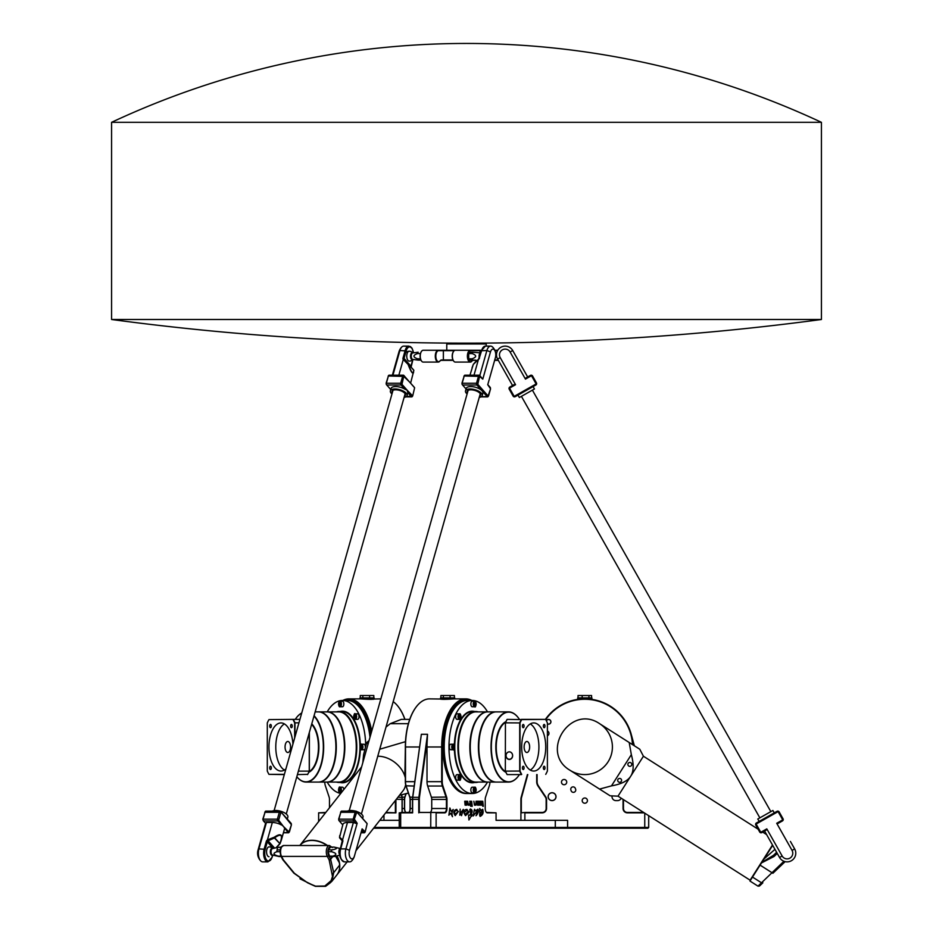 <?xml version="1.0" encoding="UTF-8"?>
<svg xmlns="http://www.w3.org/2000/svg" width="933" height="933" viewBox="0 0 933 933"><rect width="100%" height="100%" fill="white"/><g stroke="black" fill="none" stroke-linecap="round" stroke-linejoin="round"><path stroke-width="1.4" d="M582.192 800.619A2.624 2.624 0 0 1 586.122 798.345A2.624 2.624 0 0 1 586.122 802.881A2.624 2.624 0 0 1 582.192 800.619M561.479 782.111A2.624 2.624 0 0 1 565.41 779.836A2.624 2.624 0 0 1 565.41 784.385A2.624 2.624 0 0 1 561.479 782.111M547.391 730.971A2.624 2.624 0 0 1 547.391 735.787M575.346 788.432L575.614 789.178A2.367 2.367 0 0 1 574.203 792.21A2.367 2.367 0 0 1 571.159 790.787L570.891 790.053A2.367 2.367 0 0 1 572.302 787.02A2.367 2.367 0 0 1 575.346 788.432M546.4 720.836A2.367 2.367 0 0 1 550.925 721.804A2.367 2.367 0 0 1 547.391 723.868M547.391 723.775A2.286 2.286 0 0 0 550.575 722.877A2.286 2.286 0 0 0 549.537 719.74A2.286 2.286 0 0 0 546.446 720.917M556.021 796.677A3.942 3.942 0 0 1 550.108 800.082A3.942 3.942 0 0 1 550.108 793.26A3.942 3.942 0 0 1 556.021 796.677M548.207 796.677A3.86 3.86 0 0 0 554.004 800.013A3.86 3.86 0 0 0 554.004 793.33A3.86 3.86 0 0 0 548.207 796.677M621.191 798.17A3.942 3.942 0 0 1 617.541 800.619L615.967 800.619A3.942 3.942 0 0 1 612.095 795.907M477.883 809.214C478.699 811.139 478.128 813.261 476.168 815.57L475.958 815.71M477.521 810.392L473.229 815.978M474.629 809.249L475.34 810.905L477.918 809.214C478.781 811.104 478.221 813.214 476.238 815.57L477.556 810.392L473.264 815.978L474.186 810.31L474.629 809.249L475.317 810.859M458.255 811.395L455.211 815.617M456.68 809.378L457.555 810.905L456.797 810.52C454.464 810.964 453.963 812.165 455.269 814.124L458.406 811.407L455.246 815.617C452.925 812.48 453.415 810.392 456.715 809.378L457.59 810.905M456.762 810.52L456.727 810.52C454.406 810.964 453.893 812.165 455.199 814.124L455.199 814.124M479.527 814.859L480.192 815.08C482.081 814.229 482.781 812.69 482.303 810.462L479.749 814.136L479.714 808.479L480.927 810.392L482.699 809.296C483.714 812.748 482.851 815.127 480.087 816.41L479.527 814.859L480.192 815.08M482.303 810.462L479.714 814.136M479.679 808.479L480.857 810.392M482.664 809.296C483.644 812.76 482.769 815.127 480.052 816.41M449.869 808.071L451.164 811.383L453.24 809.459C451.969 811.407 451.724 813.821 452.505 816.713L450.662 813.226L448.843 815.174M453.205 809.459C451.864 811.407 451.619 813.821 452.47 816.713M450.592 813.226L448.878 815.185L449.893 807.978L451.164 811.383M480.39 803.523L480.507 804.351L480.332 803.523L481.86 803.523L480.507 804.351M481.79 803.523L480.332 803.523M479.842 803.196L481.86 802.835L479.889 802.123L479.889 801.237L481.79 801.237L481.79 805.167L480.262 805.167L479.842 803.196M479.889 801.237L481.72 801.237L482.303 802.392L481.72 805.167L480.262 805.167M481.533 802.123L479.889 802.123M474.43 805.167L473.847 801.237L474.559 804.246L475.83 804.246L476.541 801.237L475.958 805.167L474.43 805.167M476.017 801.237L475.9 805.167M474.559 804.246L473.847 801.237M483.341 806.31L482.758 801.237L483.341 806.31M482.758 801.237L482.758 806.31M470.687 805.167L470.687 801.237M470.687 806.31L470.687 805.471M472.226 806.31L471.643 801.237L472.226 806.31M471.643 801.237L471.643 806.31M467.608 804.001L467.608 801.237L468.331 804.246L469.591 804.246L470.302 801.237L469.731 805.167L468.191 805.167L467.608 804.001M469.789 801.237L470.244 804.001L469.661 805.167L468.191 805.167M468.331 804.246L469.521 804.246M467.608 801.237L468.261 804.246M465.369 804.351L466.71 803.523L465.217 803.581L465.299 804.351L466.395 804.351M465.252 803.523L465.299 804.351M466.652 803.523L465.182 803.523M465.112 805.167L464.879 802.835L466.71 802.637L464.739 802.123L464.739 801.237L466.652 801.237L467.223 804.001L466.652 805.167L465.112 805.167M464.739 801.237L466.582 801.237L467.165 802.392L466.582 805.167M466.395 802.123L464.739 802.123M477.509 802.053L477.404 802.881L477.439 802.053L478.967 802.602L477.474 802.881M478.757 802.053L477.439 802.053M477.509 805.167L477.113 801.237L479.037 801.237L479.037 803.558L477.474 803.896L479.41 804.281L479.41 805.167L477.509 805.167L479.34 805.167L479.34 804.281L477.661 804.281M477.474 803.558L477.591 804.281M478.967 801.237L478.967 803.558M461.182 814.171L459.736 815.15M460.144 809.156L460.074 813.564L463.351 809.366L461.52 815.652L461.229 814.159L459.771 815.162L460.167 809.156L460.144 813.564M463.316 809.378L461.485 815.64M468.448 811.395C469.8 811.348 468.798 812.76 465.45 815.629M466.978 809.378L467.783 810.905L466.943 810.52C461.602 813.786 465.264 813.459 465.404 814.124L468.483 811.383C469.894 811.302 468.902 812.725 465.485 815.629C462.978 811.92 463.468 809.832 466.978 809.378L467.748 810.905M467.013 810.52C461.672 813.786 465.334 813.459 465.474 814.124L465.404 814.124M470.314 808.993L470.71 815.197L472.063 814.602L468.891 819.967M471.118 816.223L468.937 819.979L468.553 815.022L469.392 815.384C471.701 812.631 471.771 810.835 469.626 809.996L470.349 808.993C472.565 809.751 472.704 811.827 470.78 815.197L470.78 815.197M472.016 814.614L471.69 816.247M468.553 815.022L469.357 815.384M343.321 700.45A47.723 23.861 90 0 1 371.346 732.522M329.477 807.768L329.477 799.441A4.338 2.169 -90 0 0 329.116 797.039L325.372 785.819A7.487 3.744 90 0 1 324.754 782.076M318.631 821.565L318.631 812.841L325.489 812.841M405.645 784.606A23.663 17.284 -141.8 0 1 402.986 790.811L355.963 850.663L373.597 828.224L400.082 828.224L399.231 827.431L374.215 827.431M379.789 820.329L399.231 820.329M365.713 745.91A46.533 23.267 -90 0 0 342.458 700.45L347.239 700.45A46.533 23.267 -90 0 1 369.993 737.292A46.533 23.267 -90 0 0 347.239 700.45L348.604 700.45A46.533 23.267 90 0 1 370.937 733.944M489.942 782.076A7.487 3.744 -90 0 1 489.324 785.819L485.58 797.039A4.338 2.169 90 0 0 485.218 799.441L485.218 808.503A4.338 2.169 90 0 0 486.128 812.048A4.338 2.169 90 0 0 487.388 812.841L496.064 812.841L496.064 820.329L555.298 820.329L555.298 827.431L436.119 827.431L436.119 812.841L444.796 812.841A4.338 2.169 90 0 0 446.965 808.503L446.965 799.441A4.338 2.169 90 0 0 446.592 797.039L442.86 785.819A7.487 3.744 -90 0 1 442.23 781.667L442.23 746.983A47.723 23.861 -90 0 1 471.363 700.45M487.516 711.891A46.533 23.267 90 0 0 472.238 700.45L467.456 700.45A46.533 23.267 90 0 0 444.19 746.983A46.533 23.267 90 0 0 467.456 793.516L466.092 793.516A46.533 23.267 -90 0 1 442.825 746.983A46.533 23.267 -90 0 1 466.092 700.45L467.456 700.45A46.533 23.267 90 0 0 444.19 746.983A46.533 23.267 90 0 0 467.456 793.516L472.238 793.516A46.533 23.267 90 0 0 487.516 782.076M440.901 697.884L440.901 695.517L454.394 695.517L454.394 697.884M450.091 697.884L450.091 695.517M443.338 697.884L443.338 695.517M373.806 697.884L373.806 695.517L369.608 695.517L369.608 697.884M362.844 697.884L362.844 695.517L369.608 695.517M360.278 697.884L360.278 695.517L362.844 695.517M374.145 698.677L359.951 698.677L359.951 697.884L374.145 697.884L374.145 698.677M454.744 698.677L440.551 698.677L440.551 697.884L454.744 697.884L454.744 698.677M440.947 698.677L440.947 699.284M591.58 697.884L591.58 695.517L588.945 695.517L588.945 697.884M582.169 697.884L582.169 695.517L588.945 695.517M578.028 697.884L578.028 695.517L582.169 695.517M591.907 698.677L577.714 698.677L577.714 697.884L591.907 697.884L591.907 698.677M578.098 698.677L578.098 699.342M612.41 746.983A27.605 27.605 0 0 1 569.993 770.273C539.356 752.36 570.425 703.529 599.627 723.693A27.605 27.605 0 0 1 612.41 746.983M400.082 828.224L644.423 828.224L644.75 827.431L567.591 827.431L567.591 820.329L555.298 820.329M644.423 828.224L647.91 828.224L648.692 827.431L644.75 827.431L644.75 813.168M430.836 828.224L430.731 827.431L399.231 827.431L399.231 812.841L412.631 812.841L412.631 799.313A7.884 3.942 -90 0 1 412.771 797.225L421.366 734.294L412.619 797.33A7.487 3.744 90 0 0 412.479 799.313L412.479 812.445L401.015 812.445M401.353 828.224L400.677 827.431L400.677 812.841L399.231 812.841M435.594 828.224L436.119 827.431L430.731 827.431L430.789 812.445L419.314 812.445L419.314 799.313A7.487 3.744 -90 0 1 419.453 797.33L427.232 740.335A48.108 24.06 90 0 0 427.011 746.983L427.011 781.667A7.884 3.942 -90 0 0 427.664 786.041L442.359 786.041L446.091 797.26A3.942 1.971 -90 0 1 446.429 799.441L446.429 808.503A3.942 1.971 -90 0 1 444.446 812.445L419.314 812.445M567.591 828.224L567.591 827.431L555.298 827.431L554.61 828.224M415.547 707.855A47.723 23.861 90 0 0 415.43 708.019A47.723 23.861 90 0 0 405.342 746.983L405.342 781.667A7.487 3.744 90 0 0 405.972 785.819L409.715 797.039A4.338 2.169 -90 0 1 410.077 799.441L410.077 808.503A4.338 2.169 -90 0 1 409.272 811.873M496.064 812.841L487.038 812.445A3.942 1.971 -90 0 1 486.023 811.873M471.853 700.45A48.108 24.06 90 0 0 465.742 698.875A48.108 24.06 90 0 0 441.694 746.983L441.694 781.667A7.884 3.942 90 0 0 442.359 786.041L442.86 785.819M427.232 740.335L427.512 734.294L418.917 797.225A7.884 3.942 90 0 0 418.777 799.313L418.777 812.841M435.863 812.445L430.789 812.445M429.763 812.445A3.942 1.971 90 0 0 431.734 808.503L431.734 799.441A3.942 1.971 90 0 0 431.408 797.26L427.664 786.041M408.246 812.445A3.942 1.971 90 0 0 409.389 811.722A3.942 1.971 90 0 0 410.217 808.503L410.217 799.441A3.942 1.971 90 0 0 409.89 797.26L406.147 786.041A7.884 3.942 -90 0 1 405.493 781.667L405.493 746.983A48.108 24.06 -90 0 1 415.651 707.704A48.108 24.06 -90 0 1 429.542 698.875L440.154 699.015M465.742 698.875L454.138 698.875C444.971 699.505 440.656 699.505 441.157 698.875M623.057 799.359A4.338 4.338 0 0 0 623.057 799.441L623.057 808.503A4.338 4.338 0 0 0 627.396 812.841L644.248 812.841M545.723 719.6A47.723 47.723 0 0 1 632.469 744.581M524.871 820.329L524.871 812.841L542.213 812.841A4.338 4.338 0 0 0 546.551 808.503L546.551 799.441A4.338 4.338 0 0 0 545.828 797.039L538.353 785.819A7.487 7.487 0 0 1 537.093 781.667L537.093 774.588M527.39 774.588L521.197 797.225A7.884 7.884 0 0 0 520.917 799.313L520.917 820.329M648.692 827.431L648.692 815.675M634.358 745.794L631.221 734.294M520.917 812.841L525.034 812.445L520.917 812.841M643.618 812.445L627.396 812.445A3.942 3.942 0 0 1 623.454 808.503L623.454 799.616M632.877 744.837A48.108 48.108 0 0 0 545.408 719.378M536.697 774.588L536.697 781.667A7.884 7.884 0 0 0 538.026 786.041L545.502 797.26A3.942 3.942 0 0 1 546.155 799.441L546.155 808.503A3.942 3.942 0 0 1 542.213 812.445L525.034 812.445M632.457 740.335L633.857 745.479M521.314 812.445L521.314 799.313A7.487 7.487 0 0 1 521.582 797.33L527.798 774.588M584.804 698.875C594.473 699.505 594.473 699.505 584.804 698.875M581.935 698.957L579.51 699.167M404.945 719.378A47.723 23.861 -90 0 0 399.266 708.019A47.723 23.861 -90 0 0 399.149 707.855M405.423 811.873A4.338 2.169 90 0 1 404.619 808.503L404.619 799.441A4.338 2.169 90 0 1 404.98 797.039L406.077 793.761L408.374 793.015L399.394 795.394M385.679 812.841L395.919 812.841L385.994 812.445M371.684 731.297A48.108 24.06 -90 0 0 348.942 698.875A48.108 24.06 -90 0 0 342.831 700.45M325.804 812.445L318.631 812.841M395.919 812.841L395.919 799.814M395.382 800.502L395.382 812.445M383.964 820.329L383.964 815.034M401.61 794.951L401.925 797.225A7.884 3.942 90 0 1 402.065 799.313L402.065 812.445M488.624 395.685L490.56 388.816L488.087 395.977L477.789 384.326L479.574 376.384L482.793 379.113L479.632 375.404A1.574 0.793 90 0 0 479.235 375.194A1.574 0.793 90 0 0 478.547 375.999L476.611 382.868A1.574 0.793 90 0 0 476.915 385.014L482.058 390.845A8.677 3.697 -164.2 0 1 482.897 393.201L482.209 395.604A8.677 3.697 -164.2 0 1 479.247 397.4L393.19 701.639A48.108 24.06 90 0 1 399.032 707.704A48.108 24.06 90 0 1 404.852 719.378M405.96 793.796L404.805 797.26A3.942 1.971 -90 0 0 404.467 799.441L404.467 808.503A3.942 1.971 -90 0 0 405.307 811.722A3.942 1.971 -90 0 0 406.438 812.445M402.205 812.445L402.205 799.313A7.487 3.744 -90 0 0 402.076 797.33L401.75 794.928M380.862 698.875L374.541 699.015M373.538 698.875C374.04 699.505 369.713 699.505 360.558 698.875L348.942 698.875M521.687 719.611L545.583 719.378L521.43 719.378A36.679 18.333 90 0 0 519.704 722.842L519.704 771.125A36.679 18.333 90 0 0 521.43 774.588L507.155 774.588A36.679 18.333 -90 0 1 505.429 771.125L520.031 771.043L520.031 722.923L505.429 722.842A36.679 18.333 -90 0 1 507.155 719.378L521.687 719.611A36.434 18.217 -90 0 0 520.031 722.923M545.735 719.611A36.434 18.217 -90 0 1 547.391 722.923L547.391 771.043A36.434 18.217 -90 0 1 545.735 774.355M521.687 774.355A36.434 18.217 -90 0 1 520.031 771.043M505.336 771.043L505.429 722.842L505.336 771.043A36.434 18.217 90 0 0 506.992 774.355L507.155 774.588M509.325 759.462A3.814 3.3 90 0 1 506.502 753.689A3.814 3.3 -90 0 0 509.255 759.474A3.814 3.3 -90 0 0 512.217 753.817A3.814 3.3 -90 0 0 506.502 753.689A3.814 3.3 90 0 1 512.614 755.66A3.814 3.3 90 0 1 506.024 755.66A3.814 3.3 90 0 1 509.325 751.846M524.066 767.894A1.633 0.816 -90 0 1 523.25 769.527A1.633 0.816 -90 0 1 522.433 767.894A1.633 0.816 -90 0 1 523.25 766.261A1.633 0.816 -90 0 1 524.066 767.894M544.172 766.261A1.633 0.816 -90 0 1 544.977 767.894A1.633 0.816 -90 0 1 544.172 769.527A1.633 0.816 -90 0 1 543.356 767.894A1.633 0.816 -90 0 1 544.172 766.261M543.356 726.072A1.633 0.816 -90 0 1 544.172 724.44A1.633 0.816 -90 0 1 544.977 726.072A1.633 0.816 -90 0 1 544.172 727.693A1.633 0.816 -90 0 1 543.356 726.072M523.25 727.693A1.633 0.816 -90 0 1 522.433 726.072A1.633 0.816 -90 0 1 523.25 724.44A1.633 0.816 -90 0 1 524.066 726.072A1.633 0.816 -90 0 1 523.25 727.693M533.711 722.923A24.06 12.024 -90 0 1 545.735 746.983A24.06 12.024 -90 0 1 533.711 771.043A24.06 12.024 -90 0 1 521.687 746.983A24.06 12.024 -90 0 1 533.711 722.923M475.538 701.919A2.764 1.376 90 0 0 474.629 701.231L472.238 701.231A2.764 1.376 -90 0 0 470.85 703.995A2.764 1.376 -90 0 0 472.238 706.759L474.629 706.759A2.764 1.376 90 0 0 475.538 706.071M475.76 704.905L474.967 705.815L474.174 704.905L474.967 702.176L475.76 704.905L474.291 705.033M460.342 714.515A2.764 1.376 90 0 0 459.433 713.827L457.042 713.827A2.764 1.376 -90 0 0 455.654 716.591A2.764 1.376 -90 0 0 457.042 719.343L459.433 719.343A2.764 1.376 90 0 0 460.342 718.667M460.529 715.564L459.841 718.398L458.954 715.786L459.701 714.771L460.529 715.564L459.164 715.564L459.036 717.629M454.044 744.907A2.764 1.376 90 0 0 453.135 744.219L450.744 744.219A2.764 1.376 -90 0 0 449.368 746.983A2.764 1.376 -90 0 0 450.744 749.747L453.135 749.747A2.764 1.376 90 0 0 454.044 749.059M453.928 745.409L453.928 748.558L453.018 748.558L453.018 745.409L453.928 745.409L453.018 745.409M475.538 787.895A2.764 1.376 90 0 0 474.629 787.207L472.238 787.207A2.764 1.376 -90 0 0 470.85 789.971A2.764 1.376 -90 0 0 472.238 792.723L474.629 792.723A2.764 1.376 90 0 0 475.538 792.047M474.174 789.061L474.967 788.14L475.76 789.061L474.967 791.79L474.174 789.061M460.342 775.3A2.764 1.376 90 0 0 459.433 774.612L457.042 774.612A2.764 1.376 -90 0 0 455.654 777.376A2.764 1.376 -90 0 0 457.042 780.14L459.433 780.14A2.764 1.376 90 0 0 460.342 779.452M459.293 775.824L460.202 775.766L460.249 778.927L459.339 778.985L458.861 777.434L459.293 775.824M460.587 717.384L459.223 717.384M475.76 790.881L474.291 790.997M475.76 789.061L474.396 789.061L474.396 790.881M475.76 703.085L474.396 703.085L474.396 704.905M452.797 746.19L452.797 747.776M454.383 746.983L453.018 746.983M453.928 748.558L453.018 748.558M460.249 778.927L459.328 778.927M460.68 777.317L459.316 777.317L459.083 778.169M459.083 776.583L459.316 777.317M530.294 723.915A24.06 12.024 -90 0 1 538.912 746.983A24.06 12.024 -90 0 1 530.294 770.052M526.877 741.467A5.516 2.764 90 0 0 524.124 746.983A5.516 2.764 90 0 0 526.877 752.499A5.516 2.764 90 0 0 529.641 746.983A5.516 2.764 90 0 0 526.877 741.467M507.155 719.378L506.992 719.611A36.434 18.217 90 0 0 505.336 722.923M519.424 774.588A34.859 17.435 -90 0 1 518.841 775.451A34.859 17.435 -90 0 1 508.777 781.842A34.859 17.435 -90 0 1 492.169 736.417A34.859 17.435 -90 0 1 518.841 718.515A34.859 17.435 -90 0 1 519.424 719.378M508.578 782.076L496.344 782.076A35.092 17.552 -90 0 1 486.221 775.638A35.092 17.552 -90 0 1 486.221 718.328A35.092 17.552 -90 0 1 496.344 711.879L508.578 711.879A35.092 17.552 90 0 0 491.026 746.983A35.092 17.552 90 0 0 508.578 782.076A35.092 17.552 90 0 0 518.701 775.638A35.092 17.552 90 0 0 518.771 775.545M486.151 775.545A34.859 17.435 -90 0 1 486.081 775.451A34.859 17.435 -90 0 1 486.081 718.515A34.859 17.435 -90 0 1 486.151 718.422M518.771 718.422A35.092 17.552 90 0 0 518.701 718.328A35.092 17.552 90 0 0 508.578 711.879M487.609 782.076A35.092 17.552 -90 0 1 487.399 782.076A35.092 17.552 -90 0 1 469.847 746.983A35.092 17.552 -90 0 1 487.399 711.879A35.092 17.552 -90 0 1 487.609 711.891M477.614 775.545A34.859 17.435 -90 0 1 477.544 775.451A34.859 17.435 -90 0 1 477.544 718.515A34.859 17.435 -90 0 1 477.614 718.422M496.146 711.891A35.092 17.552 90 0 0 495.936 711.879L487.807 711.879A35.092 17.552 90 0 0 477.673 718.328A35.092 17.552 90 0 0 477.673 775.638A35.092 17.552 90 0 0 487.807 782.076L495.936 782.076A35.092 17.552 90 0 0 496.146 782.076M495.936 711.879A35.092 17.552 90 0 0 478.384 746.983A35.092 17.552 90 0 0 495.936 782.076M487.399 711.879L475.993 711.879A35.092 17.552 90 0 0 458.441 746.983A35.092 17.552 90 0 0 475.993 782.076L487.399 782.076M478.291 711.879A35.489 17.75 90 0 0 475.655 711.494A35.489 17.75 90 0 0 457.905 746.983A35.489 17.75 90 0 0 475.655 782.472A35.489 17.75 90 0 0 478.291 782.076M475.655 711.494L472.506 711.494A35.489 17.75 -90 0 0 454.768 746.983A35.489 17.75 -90 0 0 472.506 782.472L475.655 782.472M472.238 700.45A46.533 23.267 90 0 0 448.971 746.983A46.533 23.267 90 0 0 472.238 793.516M268.949 719.611L293.265 719.378L268.949 719.611A36.434 18.217 90 0 0 267.293 722.923L267.293 771.043A36.434 18.217 90 0 0 268.949 774.355L284.308 774.588L274.127 810.59L392.991 390.332M293.009 719.611A36.434 18.217 90 0 1 294.665 722.923L294.991 722.842A36.679 18.333 -90 0 0 293.265 719.378L299.925 719.378M294.665 722.923L294.665 737.968M294.991 736.825L294.991 722.842L298.945 722.842M284.378 774.355L268.949 774.355M271.34 767.894A1.633 0.816 90 0 1 270.523 769.527A1.633 0.816 90 0 1 269.707 767.894A1.633 0.816 90 0 1 270.523 766.261A1.633 0.816 90 0 1 271.34 767.894M290.63 726.072A1.633 0.816 90 0 1 291.434 724.44A1.633 0.816 90 0 1 292.251 726.072A1.633 0.816 90 0 1 291.434 727.693A1.633 0.816 90 0 1 290.63 726.072M270.523 727.693A1.633 0.816 90 0 1 269.707 726.072A1.633 0.816 90 0 1 270.523 724.44A1.633 0.816 90 0 1 271.34 726.072A1.633 0.816 90 0 1 270.523 727.693M285.906 768.92A24.06 12.024 90 0 1 280.985 771.043A24.06 12.024 90 0 1 268.949 746.983A24.06 12.024 90 0 1 280.985 722.923A24.06 12.024 90 0 1 292.927 744.126M297.429 774.588L307.692 774.355A36.434 18.217 -90 0 0 309.348 771.043L309.348 732.417M339.157 706.071A2.764 1.376 -90 0 0 340.067 706.759C338.108 707.809 338.481 699.493 340.067 701.231L342.458 701.231A2.764 1.376 90 0 1 343.834 703.995A2.764 1.376 90 0 1 342.458 706.759L340.067 706.759A2.764 1.376 -90 0 0 341.443 703.995A2.764 1.376 -90 0 0 340.067 701.231A2.764 1.376 -90 0 0 339.157 701.919M340.51 704.905L339.729 705.815L338.936 704.905L339.729 702.176L340.51 704.905M354.353 718.667A2.764 1.376 -90 0 0 355.263 719.343C353.304 720.393 353.677 712.077 355.263 713.827L357.654 713.827A2.764 1.376 90 0 1 359.03 716.591A2.764 1.376 90 0 1 357.654 719.343L355.263 719.343A2.764 1.376 -90 0 0 356.639 716.591A2.764 1.376 -90 0 0 355.263 713.827A2.764 1.376 -90 0 0 354.353 714.515M355.135 718.363L354.26 717.839L354.703 714.818L355.8 717.104L355.135 718.363M360.651 749.059A2.764 1.376 -90 0 0 361.561 749.747A2.764 1.376 -90 0 0 362.937 746.983A2.764 1.376 -90 0 0 361.561 744.219L363.952 744.219A2.764 1.376 90 0 1 365.316 747.345M364.873 749.036A2.764 1.376 90 0 1 363.952 749.747L361.561 749.747C359.602 750.797 359.975 742.47 361.561 744.219A2.764 1.376 -90 0 0 360.651 744.907M360.756 748.558L360.756 745.409L361.677 745.409L361.677 748.558L360.756 748.558L361.677 748.558M339.157 792.047A2.764 1.376 -90 0 0 340.067 792.723A2.764 1.376 -90 0 0 341.443 789.971A2.764 1.376 -90 0 0 340.067 787.207L342.458 787.207A2.764 1.376 90 0 1 343.822 789.528M338.936 789.061L339.729 788.14L340.51 789.061L339.729 791.79L338.936 789.061L340.405 788.933M338.936 790.881L340.3 790.881L340.3 789.061M338.936 703.085L340.405 702.969M338.936 704.905L340.3 704.905L340.3 703.085M361.899 747.776L361.899 746.19M360.301 746.983L361.677 746.983M360.756 745.409L361.677 745.409M354.26 717.839L355.403 717.839M354.05 716.077L355.625 715.669M355.59 717.5L355.415 716.077M284.402 770.052A24.06 12.024 90 0 1 275.783 746.983A24.06 12.024 90 0 1 284.402 723.915M287.807 741.467A5.516 2.764 -90 0 0 285.055 746.983A5.516 2.764 -90 0 0 287.807 752.499A5.516 2.764 -90 0 0 290.571 746.983A5.516 2.764 -90 0 0 287.807 741.467M309.348 771.043L309.266 771.125A36.679 18.333 90 0 1 307.54 774.588M309.266 732.72L309.266 771.125L298.397 771.125M313.978 716.077A34.859 17.435 90 0 1 322.841 755.287A34.859 17.435 90 0 1 305.919 781.842A34.859 17.435 90 0 1 296.822 776.722A35.092 17.552 -90 0 0 306.117 782.076A35.092 17.552 -90 0 0 323.18 755.17A35.092 17.552 -90 0 0 314.083 715.704M295.271 719.378A34.859 17.435 90 0 1 295.854 718.515A34.859 17.435 90 0 1 301.686 713.162M315.156 711.879L318.34 711.879A35.092 17.552 90 0 1 328.474 718.328A35.092 17.552 90 0 1 328.474 775.638A35.092 17.552 90 0 1 318.34 782.076L306.117 782.076M328.544 718.422A34.859 17.435 90 0 1 328.614 718.515A34.859 17.435 90 0 1 328.614 775.451A34.859 17.435 90 0 1 328.544 775.545M404.106 397.4A8.677 3.697 -164.2 0 0 407.08 395.604A8.677 3.697 -164.2 0 0 403.569 391.219A8.677 3.697 -164.2 0 0 394.951 388.968A8.677 3.697 -164.2 0 0 390.379 390.88A8.677 3.697 -164.2 0 0 391.965 393.971L301.732 712.999A35.092 17.552 -90 0 0 295.983 718.328A35.092 17.552 -90 0 0 295.913 718.422M327.086 711.891A35.092 17.552 90 0 1 327.296 711.879A35.092 17.552 90 0 1 344.837 746.983A35.092 17.552 90 0 1 327.296 782.076A35.092 17.552 90 0 1 327.086 782.076M337.081 718.422A34.859 17.435 90 0 1 337.151 718.515A34.859 17.435 90 0 1 344.522 746.983A34.859 17.435 90 0 1 337.151 775.451A34.859 17.435 90 0 1 337.081 775.545M318.55 782.076A35.092 17.552 -90 0 0 318.759 782.076L326.888 782.076A35.092 17.552 -90 0 0 337.011 775.638A35.092 17.552 -90 0 0 344.429 746.983A35.092 17.552 -90 0 0 337.011 718.328A35.092 17.552 -90 0 0 326.888 711.879L318.759 711.879A35.092 17.552 -90 0 0 318.55 711.891M318.759 782.076A35.092 17.552 -90 0 0 336.3 746.983A35.092 17.552 -90 0 0 318.759 711.879M327.296 782.076L338.702 782.076A35.092 17.552 -90 0 0 356.254 746.983A35.092 17.552 -90 0 0 338.702 711.879L327.296 711.879M336.405 782.076A35.489 17.75 -90 0 0 339.041 782.472A35.489 17.75 -90 0 0 356.791 746.983A35.489 17.75 -90 0 0 339.041 711.494A35.489 17.75 -90 0 0 336.405 711.879M339.041 711.494L342.178 711.494A35.489 17.75 90 0 1 359.928 746.983A35.489 17.75 90 0 1 342.178 782.472L339.041 782.472M342.458 700.45A46.533 23.267 -90 0 0 327.18 711.891M327.18 782.076A46.533 23.267 -90 0 0 340.778 793.4M280.133 849.893L277.101 849.893L277.498 847.456L281.171 847.082L283.714 845.508L329.477 845.508A6.309 3.161 90 0 0 326.538 849.473A6.309 3.161 90 0 0 327.296 856.389L329.151 859.923L332.498 876.484L331.122 880.647L324.824 886.023L325.862 886.163M280.926 856.144L278.302 856.144A4.735 2.367 90 0 0 279.002 856.517A4.735 2.367 90 0 0 279.224 856.552L281.136 856.552L279.224 856.552A4.735 2.367 90 0 1 279.002 856.517L272.494 855.036A3.242 1.621 -90 0 1 271.316 853.555A3.242 1.621 -90 0 1 272.494 848.598L277.498 847.456M277.101 849.893A4.735 2.367 90 0 0 276.903 851.724L279.958 851.724M278.302 856.144C273.136 854.675 272.669 853.194 276.903 851.724M272.646 848.563A3.464 1.726 90 0 0 270.71 849.648A3.464 1.726 90 0 0 270.605 853.672A3.464 1.726 90 0 0 272.646 855.071M328.136 851.724L331.542 851.724C336.72 853.194 337.186 854.675 332.953 856.144A4.735 2.367 -90 0 0 333.862 856.552L330.457 856.552A4.735 2.367 -90 0 1 329.536 856.144L328.136 851.724A4.735 2.367 -90 0 1 328.334 849.893L330.539 847.082L333.956 847.082A4.735 2.367 -90 0 1 334.177 847.117A4.735 2.367 -90 0 1 334.515 847.246M332.953 856.144L329.536 856.144M331.542 851.724A4.735 2.367 -90 0 1 331.751 849.893L328.334 849.893M333.956 847.082C337.933 848.015 337.186 848.96 331.751 849.893M333.862 856.552L339.845 855.223M339.74 853.893A3.464 1.726 -90 0 1 340.102 849.007L340.685 848.598M336.953 855.888A23.663 17.284 38.2 0 1 338.831 860.238A23.663 17.284 38.2 0 1 336.941 874.851A23.663 17.284 38.2 0 1 336.871 874.944M361.631 766.856L299.82 845.508A23.663 17.284 38.2 0 1 327.495 845.508M324.824 886.023L315.611 886.163M282.746 859.001A1.178 0.746 -27.8 0 0 282.722 859.55L282.722 859.55A1.178 0.746 -27.8 0 0 283.364 859.853L281.533 856.389A6.309 3.161 -90 0 1 280.775 849.473A6.309 3.161 -90 0 1 283.714 845.508C280.25 846.453 279.305 849.975 280.891 856.086A1.178 0.746 -27.8 0 0 281.533 856.389L327.296 856.389A1.178 0.746 152.2 0 0 328.731 855.538A5.132 2.566 -90 0 1 328.346 849.018A5.132 2.566 -90 0 1 331.483 847.082M293.872 872.647A1.178 0.583 -39.4 0 0 293.883 873.171L293.883 873.171A1.178 0.583 -39.4 0 0 294.385 873.276L283.399 859.923M330.2 882.886A1.178 0.91 52.9 0 1 330.177 882.91L330.177 882.91A1.178 0.91 -127.1 0 0 330.294 882.793L332.066 881.067L333.699 872.647A1.178 0.863 167 0 1 332.218 873.276M331.821 881.358L336.813 875.026A23.663 17.284 38.2 0 0 339.612 865.124L333.699 872.647L330.62 859.305A1.178 0.863 167 0 1 329.151 859.923M332.475 856.552L330.55 859.001A1.178 0.746 152.2 0 1 329.127 859.853M339.612 865.124L339.355 862.349L335.822 855.969M339.355 862.349L335.973 856.109M317.686 845.508L301.604 845.508M299.831 845.508A23.663 17.284 38.2 0 1 327.098 845.508M336.755 855.934A23.663 17.284 38.2 0 1 338.178 858.966M362.809 762.693L363.59 754.657L366.727 742.505L368.057 744.126M409.739 719.378L401.307 719.378L390.216 723.693L385.994 727.075M369.048 740.65L366.727 742.505M379.731 749.234L405.493 741.665M405.342 749.257L404.875 776.198A23.663 17.284 -141.8 0 0 377.748 756.231M405.342 777.889A23.663 17.284 -141.8 0 0 404.875 776.198L405.342 777.492M307.68 882.851L315.389 886.35L325.454 886.35L330.177 882.91A1.178 0.91 -127.1 0 1 329.057 882.828M281.136 856.552L282.897 859.818L293.883 873.171L307.598 882.828L294.385 873.276M628.772 766.04A1.936 1.936 0 0 1 628.924 762.681A1.936 1.936 0 0 1 631.758 764.477A1.936 1.936 0 0 1 628.772 766.04M618.614 782.006A1.936 1.936 0 0 1 618.754 778.647A1.936 1.936 0 0 1 621.588 780.455A1.936 1.936 0 0 1 618.614 782.006M599.627 723.693L639.781 749.234L643.42 756.231L630.72 776.198C633.74 771.509 633.95 764.325 631.338 754.657L611.477 785.878C621.343 784.14 627.757 780.921 630.72 776.198L618.019 796.164L750.12 880.192L772.501 845.006M783.918 861.264L761.503 882.793L752.499 877.067L749.969 881.044L757.981 886.14L759.474 886.023L758.028 886.163M774.95 849.345L764.01 858.966L761.491 862.92L774.063 856.482L773.399 855.386L761.853 862.349L760.092 865.124L772.897 873.276L785.143 861.637L772.897 873.276M774.063 856.482L777.072 853.625L776.408 852.529L773.399 855.386L776.408 852.529M777.084 853.112L776.478 852.47M759.474 886.023L762.844 882.828A1.178 0.98 46.5 0 1 761.503 882.793L757.981 886.14M752.499 877.067L760.092 865.124M772.687 845.333L761.853 862.349M776.629 852.319L773.399 855.386M611.477 785.878L599.557 789.085L569.993 770.273M639.781 749.234L629.192 742.505L631.338 754.657M599.557 789.085L610.147 795.814L599.557 789.085M452.971 359.963L441.659 359.963A6.309 3.161 90 0 0 440.026 360.884A5.516 2.764 -90 0 1 435.933 357.666A5.516 2.764 -90 0 1 438.58 350.656L454.254 350.656M421.401 351.508A5.516 2.764 90 0 0 421.284 351.659A5.516 2.764 90 0 0 421.284 360.686A5.516 2.764 90 0 0 421.401 360.838M453.496 351.508A5.516 2.764 90 0 0 453.38 351.659A5.516 2.764 90 0 0 453.38 360.686A5.516 2.764 90 0 0 453.496 360.838M472.623 360.115A5.516 2.764 -90 0 1 472.285 360.686A5.516 2.764 -90 0 1 468.063 357.84A5.516 2.764 -90 0 1 470.687 350.656L481.241 350.656M468.716 353.56L472.133 353.56A4.735 2.367 -90 0 1 472.798 352.231L469.381 352.231A4.735 2.367 -90 0 0 468.716 353.56L468.716 358.785A4.735 2.367 -90 0 0 469.381 360.115L471.993 360.115M494.968 350.656L497.534 350.656M496.484 354.563A3.545 3.545 -90 0 0 495.761 354.12M485.428 343.157L447.572 343.157L446.779 343.95L486.221 343.95L485.428 343.157M481.37 350.26L438.242 350.26A5.913 2.962 90 0 0 435.291 356.173A5.913 2.962 90 0 0 438.242 362.086A5.913 2.962 90 0 0 439.781 361.223A5.913 2.962 -90 0 1 441.321 360.36L453.181 360.36M482.793 379.113L490.455 351.998A5.691 2.846 -90 0 1 493.265 349.152A5.691 2.846 -90 0 1 495.668 353.222A5.691 2.846 -90 0 1 495.668 356.383A5.691 2.846 -90 0 1 495.411 357.596L487.737 384.711L494.642 360.36L498.339 360.36M472.483 360.36L476.856 360.36L473.369 364.255A0.793 0.793 0 0 0 473.323 364.337L478.442 359.415A1.574 1.19 138.5 0 0 479.189 358.389L481.65 350.528A8.677 4.338 -90 0 1 485.417 346.12L490.653 346.12A8.677 4.338 90 0 0 486.874 350.528A11.044 4.712 15.8 0 1 490.455 351.998M412.841 352.919A3.464 1.726 90 0 0 410.52 356.173A3.464 1.726 90 0 0 412.841 359.427A3.242 1.621 -90 0 1 412.689 359.392A3.242 1.621 -90 0 1 411.255 356.173A3.242 1.621 -90 0 1 412.689 352.954L418.147 352.231A4.735 2.367 90 0 0 417.483 353.56L420.445 353.56M420.445 358.785L417.483 358.785A4.735 2.367 90 0 0 418.147 360.115L412.689 359.392M418.147 360.115L420.946 360.115M417.483 358.785C412.783 357.047 412.783 355.298 417.483 353.56M469.381 360.115L472.798 360.115A4.735 2.367 -90 0 1 472.133 358.785L468.716 358.785M472.798 352.231L480.612 352.896M472.798 360.115L475.41 360.115M472.133 353.56C476.833 355.298 476.833 357.047 472.133 358.785M479.585 356.511A3.464 1.726 -90 0 1 480.297 353.362L480.88 352.954M498.117 359.963L494.747 359.963M470.349 362.086L455.316 362.086A5.913 2.962 -90 0 1 453.613 361.001A5.913 2.962 -90 0 1 453.613 351.344A5.913 2.962 -90 0 1 455.316 350.26L470.349 350.26A5.913 2.962 90 0 0 467.386 356.173A5.913 2.962 90 0 0 470.349 362.086A5.913 2.962 90 0 0 472.051 361.001A5.913 2.962 90 0 0 472.168 360.838M423.22 350.26L438.242 350.26L423.22 350.26A5.913 2.962 -90 0 0 421.506 351.344A5.913 2.962 -90 0 0 421.506 361.001A5.913 2.962 -90 0 0 423.22 362.086L438.242 362.086L423.22 362.086M497.767 350.26L494.805 350.26M495.773 354.575A3.161 3.161 90 0 1 496.519 355.123M821.425 319.494L111.575 319.494L111.575 122.316L821.425 122.316L821.425 319.494M525.454 379.113L526.06 377.865L530.411 375.404A1.574 1.574 0 0 1 532.556 375.999L536.44 382.868A1.574 1.574 0 0 1 535.845 385.014L515.249 396.665A1.574 1.574 0 0 1 513.103 396.07L509.22 389.201A1.574 1.574 0 0 1 509.815 387.055L514.165 384.594L515.552 384.711L500.205 357.596A5.691 5.691 0 0 1 502.362 349.852A5.691 5.691 0 0 1 510.106 351.998L525.454 379.113L530.795 376.092A0.793 0.793 0 0 1 531.868 376.384L535.752 383.253A0.793 0.793 0 0 1 535.46 384.326L514.864 395.977A0.793 0.793 0 0 1 513.791 395.685L509.908 388.816A0.793 0.793 0 0 1 510.199 387.743L515.552 384.711M527.658 376.955L512.707 350.528A8.677 8.677 0 0 0 500.893 347.251A8.677 8.677 0 0 0 497.604 359.077L512.555 385.504L497.604 359.077L500.205 357.596M776.711 823.268L778.087 823.396L782.437 820.935A1.574 1.574 0 0 0 783.044 818.789L779.16 811.92A1.574 1.574 0 0 0 777.002 811.325L756.406 822.976A1.574 1.574 0 0 0 755.812 825.122L759.695 831.991A1.574 1.574 0 0 0 761.853 832.586L766.203 830.125L766.809 828.877L761.456 831.898A0.793 0.793 0 0 1 760.383 831.595L756.5 824.737A0.793 0.793 0 0 1 756.803 823.664L777.399 812.013A0.793 0.793 0 0 1 778.472 812.305L782.355 819.174A0.793 0.793 0 0 1 782.052 820.247L776.711 823.268L792.047 850.395A5.691 5.691 0 0 1 789.901 858.138A5.691 5.691 0 0 1 782.146 855.993L766.809 828.877M764.594 831.035L779.545 857.462A8.677 8.677 0 0 0 791.371 860.739A8.677 8.677 0 0 0 794.648 848.913L792.047 850.395M782.146 855.993L779.545 857.462A8.677 8.677 0 0 0 791.371 860.739A8.677 8.677 0 0 0 794.648 848.913L790.414 841.438M759.159 821.425L757.794 819.022L772.897 810.474L774.262 812.876L772.897 810.474M510.106 351.998L512.707 350.528A8.677 8.677 0 0 0 500.893 347.251A8.677 8.677 0 0 0 497.604 359.077M534.457 388.968L533.093 386.565L534.457 388.968L519.354 397.516L518.002 395.114M759.859 817.856L521.419 396.35M770.845 811.64L532.393 390.134L770.845 811.64M488.052 396.583L488.507 395.942L488.052 396.583A1.574 0.793 90 0 1 487.597 396.875A1.574 0.793 90 0 0 488.052 396.583A1.574 0.793 90 0 0 488.274 396.082M466.057 388.968L462.57 385.014A1.574 0.793 -90 0 1 462.5 384.932A1.574 0.793 -90 0 1 462.267 382.868L464.214 375.999L461.928 383.253L462.441 384.839M354.272 856.517A11.044 4.712 -164.2 0 0 354.4 856.191A11.044 11.044 0 0 1 351.659 860.914A8.677 4.338 90 0 1 349.688 861.87A8.677 4.338 90 0 0 351.648 860.926A11.044 11.044 0 0 0 354.4 856.191A11.044 4.712 -164.2 0 0 354.447 855.993A5.691 2.846 -90 0 1 350.563 858.138A5.691 2.846 -90 0 1 349.49 850.395L357.164 823.268L355.788 823.396A11.044 4.712 -164.2 0 0 353.385 822.486L345.91 848.913A8.677 4.338 90 0 0 349.688 861.87L347.158 861.87L336.941 874.851L347.158 861.87M414.229 387.23A1.574 0.793 90 0 0 414.17 387.137A1.574 0.793 90 0 0 414.112 387.055L409.447 381.912L414.625 387.778L412.689 395.942L407.115 390.157L401.971 384.326L403.756 376.384L409.447 381.912L403.814 375.404A1.574 0.793 90 0 0 403.418 375.194A1.574 0.793 90 0 0 402.729 375.999L400.793 382.868A1.574 0.793 90 0 0 401.085 385.014L404.665 389.061A8.677 3.697 -164.2 0 0 395.639 386.565A8.677 3.697 -164.2 0 0 391.055 388.478L390.379 390.88L390.752 389.551L386.752 385.014A1.574 0.793 -90 0 1 386.682 384.932A1.574 0.793 -90 0 1 386.449 382.868L388.385 375.999L386.11 383.253L386.624 384.839M388.396 375.987L388.618 375.486A1.574 0.793 -90 0 1 389.073 375.194L403.418 375.194M398.927 351.998A11.044 4.712 15.8 0 1 398.974 351.799L398.974 351.799A11.044 4.712 15.8 0 1 399.907 350.528A8.677 4.338 -90 0 1 401.715 347.076A8.677 4.338 -90 0 1 403.686 346.12L408.922 346.12A8.677 4.338 90 0 0 405.144 350.528L403.033 358.004L404.059 358.389L406.17 350.913L399.907 350.528L392.933 375.194M289.498 831.595L291.446 824.737L288.962 831.898L277.789 820.935L278.664 820.247L280.996 812.013L290.804 822.976A1.574 0.793 90 0 1 290.874 823.058A1.574 0.793 90 0 1 290.933 823.151M263.328 820.76L263.386 820.853A1.574 0.793 -90 0 1 263.153 818.789L265.089 811.92A1.574 0.793 -90 0 1 265.322 811.407A1.574 0.793 -90 0 1 265.777 811.115L280.122 811.115A1.574 0.793 90 0 0 279.433 811.92L277.498 818.789A1.574 0.793 90 0 0 277.789 820.935L263.444 820.935A1.574 0.793 -90 0 1 263.386 820.853L262.814 819.174L265.322 811.407M260.75 860.914A8.677 4.338 -90 0 0 262.721 861.87A8.677 4.338 -90 0 1 260.75 860.914A8.677 4.338 -90 0 1 258.942 848.913A11.044 4.712 -164.2 0 0 258.009 850.185A11.044 4.712 -164.2 0 0 257.963 850.395A5.691 2.846 90 0 0 257.706 851.607A5.691 2.846 90 0 0 257.706 854.768A11.044 11.044 0 0 0 260.75 860.914A11.044 11.044 0 0 1 257.706 854.768M287.854 817.11L287.317 819.022L287.854 817.11A8.677 3.697 15.8 0 0 282.267 811.768A8.677 3.697 15.8 0 0 272.331 811.115M413.82 370.378A0.793 0.758 137.1 0 0 413.657 370.004A0.793 0.758 137.1 0 1 413.762 370.809A0.793 0.653 1.6 0 0 413.844 370.541A0.793 0.793 0 0 0 413.646 369.993L413.646 369.993A0.793 0.595 138.5 0 1 413.762 370.226A0.793 0.653 1.6 0 1 413.844 370.541L413.762 370.809M413.844 370.588A0.793 0.653 1.6 0 0 413.844 370.541L410.613 383.101M403.756 376.384L388.385 375.999A1.574 0.793 -90 0 1 388.618 375.486L388.163 376.139M407.08 395.604L407.756 393.201A8.677 3.697 -164.2 0 0 407.814 392.618L407.115 390.157L404.665 389.061M407.814 392.618L411.383 396.665A1.574 0.793 90 0 0 411.78 396.875A1.574 0.793 90 0 0 412.234 396.583A1.574 0.793 90 0 0 412.456 396.082M280.122 811.115A1.574 0.793 90 0 1 280.506 811.325L291.446 824.737M288.962 831.898L288.087 832.586L278.664 820.247M281.369 824.982A8.677 3.697 15.8 0 0 272.331 822.486L266.418 822.486A11.044 4.712 15.8 0 0 265.625 823.396L263.444 820.935M283.48 832.586L288.087 832.586A1.574 0.793 90 0 0 288.472 832.784A1.574 0.793 90 0 0 288.927 832.504A1.574 0.793 90 0 0 289.16 832.003M284.518 828.539A8.677 3.697 15.8 0 1 284.46 829.122L281.334 840.155C282.629 834.195 280.297 833.204 274.337 837.181L274.43 837.997A0.793 0.595 -41.5 0 0 274.687 837.764L274.337 837.181L267.468 839.863L268.063 840.808L267.468 839.863M412.899 359.438A4.933 4.933 0 0 1 409.214 361.106A4.933 2.461 -90 0 1 408.001 360.465A4.933 2.461 -90 0 1 406.835 354.913A4.933 2.461 -90 0 1 409.214 351.24M269.019 856.751A4.933 2.461 -90 0 1 267.806 856.109A4.933 2.461 -90 0 1 266.64 850.558A4.933 2.461 -90 0 1 269.019 846.884A4.933 4.933 0 0 1 272.716 848.552M272.588 855.211L272.063 857.077A7.884 3.942 -90 0 1 266.698 860.051A7.884 3.942 -90 0 1 265.205 849.31L258.942 848.913L266.418 822.486M274.594 848.12L268.098 840.785L274.43 837.997L279.865 843.619A0.793 0.595 138.5 0 1 279.62 843.852L275.981 847.805M281.323 840.213L280.04 843.654A0.793 0.793 0 0 1 280.005 843.735A0.793 0.793 0 0 0 280.04 843.654L283.422 832.784L288.472 832.784L283.422 832.784M276.565 847.327L279.9 843.817M403.324 359.578L404.246 359.438L413.646 369.993L408.584 364.371A0.793 0.595 -41.5 0 0 408.467 364.138L404.246 359.438L403.278 359.543L408.071 364.371C410.835 371.696 412.678 374.425 413.599 372.559M404.467 396.152A6.939 2.962 -164.2 0 0 405.458 394.752A6.939 2.962 -164.2 0 0 395.709 389.819A6.939 2.962 -164.2 0 0 392.198 391.009A6.939 2.962 -164.2 0 0 392.326 392.711M487.737 384.711L490.56 388.816M490.047 387.23A1.574 0.793 90 0 0 489.988 387.137A1.574 0.793 90 0 0 489.93 387.055L487.772 384.629M482.209 395.604A8.677 3.697 -164.2 0 0 474.874 389.679A8.677 3.697 -164.2 0 0 465.52 390.88L466.197 388.478A8.677 3.697 -164.2 0 1 473.101 386.752A8.677 3.697 -164.2 0 1 482.058 390.845L487.201 396.665A1.574 0.793 90 0 0 487.597 396.875L481.043 396.875L487.597 396.875M463.864 376.384L464.214 375.999A1.574 0.793 -90 0 1 464.436 375.486A1.574 0.793 -90 0 1 464.891 375.194L479.235 375.194M479.294 358.039L481.23 350.703L486.874 350.528L479.795 375.591M361.759 830.16L363.905 832.586A1.574 0.793 90 0 0 364.29 832.784A1.574 0.793 90 0 0 364.756 832.504A1.574 0.793 90 0 0 364.978 832.003M366.751 823.151A1.574 0.793 90 0 0 366.692 823.058A1.574 0.793 90 0 0 366.622 822.976L356.324 811.325A1.574 0.793 90 0 0 355.94 811.115A1.574 0.793 90 0 0 355.251 811.92L353.315 818.789A1.574 0.793 90 0 0 353.607 820.935L355.788 823.396M342.761 824.889L339.262 820.935A1.574 0.793 -90 0 1 339.204 820.853A1.574 0.793 -90 0 1 338.971 818.789L340.907 811.92A1.574 0.793 -90 0 1 341.14 811.407A1.574 0.793 -90 0 1 341.595 811.115L355.94 811.115M340.918 811.908L338.632 819.174L339.146 820.76M361.864 829.752L354.447 855.993M357.164 823.268L354.342 819.174L356.814 812.013L367.147 823.699L365.211 831.851L362.109 828.877M339.729 837.997L342.283 840.808L342.539 839.91L339.612 837.181A0.793 0.653 -178.4 0 0 339.53 837.449A0.793 0.793 0 0 0 339.729 837.986L342.388 841.006L339.729 837.997A0.793 0.595 -41.5 0 0 339.729 837.997A0.793 0.595 -41.5 0 0 339.729 837.986A0.793 0.758 -42.9 0 1 339.612 837.181L342.901 824.399A8.677 3.697 15.8 0 1 347.473 822.486L353.385 822.486M349.49 850.395A11.044 4.712 -164.2 0 0 345.91 848.913L340.673 848.913L342.796 841.438L340.44 848.948M339.775 835.443L339.53 837.449A0.793 0.653 -178.4 0 0 339.542 837.612M342.504 839.863L342.283 840.808A1.574 1.19 138.5 0 1 342.504 841.496M347.473 811.115A8.677 3.697 15.8 0 1 350.866 810.474A8.677 3.697 15.8 0 1 355.403 811.115M356.406 811.418A8.677 3.697 15.8 0 1 362.995 817.11L362.61 818.439M469.952 375.194L473.323 364.337L472.04 367.835L473.346 364.371L478.419 359.543L481.23 350.703L485.417 346.12M495.668 353.222A11.044 11.044 0 0 0 492.624 347.076A8.677 4.338 90 0 0 490.653 346.12M479.597 396.152A6.939 2.962 -164.2 0 0 480.6 394.752A6.939 2.962 -164.2 0 0 474.675 390.391A6.939 2.962 -164.2 0 0 467.34 391.009A6.939 2.962 -164.2 0 0 467.456 392.711M465.52 390.88A8.677 3.697 -164.2 0 0 467.106 393.971M427.011 746.983L442.23 746.983M427.011 781.667L442.23 781.667M431.408 797.26L446.592 797.039M431.734 799.441L446.965 799.441M431.734 808.503L446.965 808.503M419.314 799.313L412.479 799.313M419.453 797.33L412.619 797.33M427.512 734.294L421.366 734.294M412.479 808.503L410.077 808.503M412.479 799.441L410.077 799.441M412.631 797.26L409.715 797.039M414.159 786.041L405.972 785.819M414.753 781.667L405.342 781.667M419.5 746.983L405.342 746.983M396.315 799.313L402.205 799.313M402.065 797.26L404.98 797.039M402.205 799.441L404.619 799.441M402.205 808.503L404.619 808.503M397.948 797.225L402.076 797.33M474.967 706.363A2.367 1.178 -90 0 1 473.941 702.817A2.367 1.178 -90 0 1 475.993 702.817A2.367 1.178 -90 0 1 474.967 706.363M474.629 701.231A2.764 1.376 90 0 0 473.241 703.995A2.764 1.376 90 0 0 474.629 706.759C476.215 708.509 476.588 700.182 474.629 701.231M459.771 718.958A2.367 1.178 -90 0 1 458.744 715.401A2.367 1.178 -90 0 1 460.797 715.401A2.367 1.178 -90 0 1 459.771 718.958M459.433 713.827A2.764 1.376 90 0 0 458.045 716.591A2.764 1.376 90 0 0 459.433 719.343C461.019 721.092 461.392 712.777 459.433 713.827M453.473 749.351A2.367 1.178 -90 0 1 452.447 745.794A2.367 1.178 -90 0 1 454.499 745.794A2.367 1.178 -90 0 1 453.473 749.351M453.135 744.219A2.764 1.376 90 0 0 451.759 746.983A2.764 1.376 90 0 0 453.135 749.747C454.721 751.485 455.094 743.169 453.135 744.219M474.967 792.339A2.367 1.178 -90 0 1 473.941 788.782A2.367 1.178 -90 0 1 475.993 788.782A2.367 1.178 -90 0 1 474.967 792.339M474.629 787.207A2.764 1.376 90 0 0 473.241 789.971A2.764 1.376 90 0 0 474.629 792.723C476.215 794.473 476.588 786.157 474.629 787.207M459.771 779.743A2.367 1.178 -90 0 1 458.744 776.198A2.367 1.178 -90 0 1 460.797 776.198A2.367 1.178 -90 0 1 459.771 779.743M459.433 774.612A2.764 1.376 90 0 0 458.045 777.376A2.764 1.376 90 0 0 459.433 780.14C461.019 781.889 461.392 773.562 459.433 774.612M505.919 721.675A25.949 12.969 90 0 0 495.808 746.983A25.949 12.969 90 0 0 505.919 772.291M505.628 771.684A25.634 12.817 -90 0 1 496.239 746.983A25.634 12.817 -90 0 1 505.628 722.282M454.359 748.767A35.804 17.902 90 0 0 472.238 782.787A35.804 17.902 90 0 0 474.605 782.472M474.605 711.494A35.804 17.902 90 0 0 454.359 745.199M339.729 706.363A2.367 1.178 90 0 1 338.702 702.817A2.367 1.178 90 0 1 340.743 702.817A2.367 1.178 90 0 1 339.729 706.363M354.925 718.958A2.367 1.178 90 0 1 353.899 715.401A2.367 1.178 90 0 1 355.951 715.401A2.367 1.178 90 0 1 354.925 718.958M361.223 749.351A2.367 1.178 90 0 1 360.196 745.794A2.367 1.178 90 0 1 362.237 745.794A2.367 1.178 90 0 1 361.223 749.351M353.77 776.862A2.367 1.178 90 0 1 355.181 775.066M353.7 776.944L355.263 774.612A2.764 1.376 -90 0 0 354.353 775.3M339.729 792.339A2.367 1.178 90 0 1 338.702 788.782A2.367 1.178 90 0 1 340.743 788.782A2.367 1.178 90 0 1 339.729 792.339M341.303 792.723L340.067 792.723C338.108 793.773 338.481 785.458 340.067 787.207A2.764 1.376 -90 0 0 339.157 787.895M308.776 772.291A25.949 12.969 -90 0 0 318.794 750.179A25.949 12.969 -90 0 0 311.774 723.833M311.634 724.335A25.634 12.817 90 0 1 318.386 749.759A25.634 12.817 90 0 1 309.056 771.684M340.09 782.472A35.804 17.902 -90 0 0 342.458 782.787A35.804 17.902 -90 0 0 360.336 748.767M360.336 745.199A35.804 17.902 -90 0 0 340.09 711.494M334.177 847.117L340.417 848.54A3.242 1.621 90 0 0 338.912 851.188A3.242 1.621 90 0 0 339.787 854.733M332.789 856.552L330.62 859.305L328.731 855.538M325.885 886.14L330.037 882.991M280.915 855.538A1.178 0.746 -27.8 0 0 280.891 856.086L282.722 859.55M315.202 886.023L307.598 882.828M335.74 856.482L339.46 862.92M390.216 723.693L408.386 723.693M336.813 875.026L332.066 881.067L325.78 886.245M443.373 350.26L443.373 360.36M479.819 350.26L480.157 352.791M480.6 352.942A3.242 1.621 90 0 0 479.259 357.677M530.795 376.092L530.411 375.404M531.868 376.384L532.556 375.999M535.752 383.253L536.44 382.868M535.46 384.326L535.845 385.014M514.864 395.977L515.249 396.665M513.791 395.685L513.103 396.07M509.908 388.816L509.22 389.201M510.199 387.743L509.815 387.055M782.437 820.935L782.052 820.247M783.044 818.789L782.355 819.174M779.16 811.92L778.472 812.305M777.002 811.325L777.399 812.013M756.406 822.976L756.803 823.664M755.812 825.122L756.5 824.737M759.695 831.991L760.383 831.595M761.853 832.586L761.456 831.898M386.11 383.253L401.82 383.253M386.752 385.014L401.085 385.014L401.971 384.326M404.292 376.092L403.814 375.404M414.59 387.743L414.112 387.055M412.269 395.977L406.252 396.665M280.506 811.325L280.996 812.013M264.75 812.305L280.46 812.305M262.814 819.174L278.524 819.174M291.294 823.664L290.804 822.976M274.687 837.764C281.381 833.052 283.107 835.012 279.865 843.619L274.687 837.764M265.205 849.31L267.316 841.834L266.29 841.438L264.179 848.913A8.677 4.338 90 0 0 267.946 861.87L262.721 861.87L267.946 861.87L272.144 857.287L267.946 861.87M272.331 822.486L267.409 839.91A2.367 1.784 -41.5 0 0 266.29 841.438M273.159 848.447L267.316 841.834A1.574 1.19 138.5 0 1 268.063 840.808M413.762 370.226C413.237 374.938 411.511 372.978 408.584 364.371L413.762 370.226M406.17 350.913A7.884 3.942 -90 0 1 410.112 346.983A7.884 3.942 -90 0 1 413.412 352.791M412.783 359.578L410.87 366.494M403.033 358.004A2.367 1.784 -41.5 0 0 403.278 359.543L398.846 375.194M404.222 359.415A1.574 1.19 138.5 0 1 404.059 358.389L410.917 366.156A1.574 1.19 -41.5 0 0 410.94 366.937M490.408 387.743L489.93 387.055M488.087 395.977L487.201 396.665L481.381 396.665M477.789 384.326L476.915 385.014L462.57 385.014M477.638 383.253L461.928 383.253M479.574 376.384L464.214 375.999M480.122 376.092L479.632 375.404M364.78 831.898L361.071 832.586M340.568 812.305L356.278 812.305M338.632 819.174L354.342 819.174M366.622 822.976L367.112 823.664M356.324 811.325L356.814 812.013M339.262 820.935L353.607 820.935L354.482 820.247M341.723 859.923A7.884 3.942 90 0 1 340.335 849.31L340.673 848.913A8.677 4.338 -90 0 0 344.452 861.87C339.962 859.386 338.562 855.118 340.265 849.088L342.259 840.785M342.796 841.438A2.367 1.784 -41.5 0 0 342.539 839.91L347.473 822.486M478.314 359.508L476.81 360.663M473.987 375.194L478.419 359.543A2.367 1.784 -41.5 0 0 479.527 358.004M373.748 699.284L373.748 698.677M591.51 699.342L591.51 698.677M332.288 847.549L329.477 845.508M272.763 855.095L272.144 857.287L272.763 855.095L279.002 856.517M315.342 886.338L299.925 878.781M325.454 886.35L315.389 886.35M293.883 873.171L282.897 859.818M618.019 796.164L610.147 795.814M643.42 756.231L758.121 829.204M762.693 832.108L766.611 834.603M412.899 352.907A4.933 4.933 0 0 0 405.645 352.767M486.221 346.12L486.221 343.95M446.779 350.26L446.779 343.95M111.587 319.494A2673.756 2673.756 0 0 0 821.413 319.494M821.413 122.316A838.009 838.009 0 0 0 111.587 122.316M462.045 384.291L462.5 384.932L462.045 384.291M355.963 850.663L362.004 829.309M386.227 384.291L386.682 384.932L386.227 384.291M411.78 396.875L405.902 396.875L411.78 396.875M392.361 375.194L398.974 351.799A11.044 11.044 0 0 1 401.738 347.053A11.044 11.044 0 0 0 398.974 351.799L392.361 375.194M289.393 831.851L288.927 832.504L289.393 831.851M276.413 847.7L279.993 843.735L276.413 847.7M408.922 346.12L412.083 348.277L413.529 352.767L412.083 348.266L410.392 346.528L403.686 346.12M412.957 359.45L411.091 367.194M414.625 387.778L414.17 387.137M412.689 395.942L412.234 396.583M291.329 823.699L290.874 823.058M265.59 823.361L258.009 850.185A11.044 11.044 0 0 0 257.706 851.607M405.132 393.773L286.268 814.019M490.443 387.778L489.988 387.137M463.981 376.139L464.436 375.486M361.013 832.784L364.29 832.784M340.685 812.048L341.14 811.407M338.749 820.2L339.204 820.853M365.211 831.851L364.756 832.504M367.147 823.699L366.692 823.058M344.452 861.87L349.688 861.87M487.761 384.688L495.365 357.805A11.044 11.044 0 0 0 495.668 356.383M468.133 390.332L349.257 810.59M480.273 393.773L361.409 814.019"/></g></svg>
